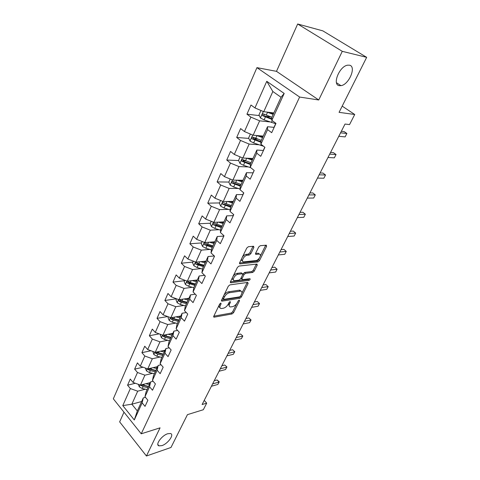 <?xml version="1.0" encoding="UTF-8"?>
<svg xmlns="http://www.w3.org/2000/svg" width="480" height="480" viewBox="0 0 480 480"><rect width="100%" height="100%" fill="white"/><g stroke="black" fill="none" stroke-linecap="round" stroke-linejoin="round"><path stroke-width="0.72" d="M220.8 303.084L219.69 304.014L213.78 316.23L214.002 317.196L232.062 313.95L233.574 312.666L239.496 300.768L239.22 300.084L238.146 300.99L237.378 302.544C236.106 304.764 234.474 306.138 232.482 306.678L230.34 306.954C229.092 306.678 228.87 305.634 229.662 303.828L230.43 302.256L230.13 301.566L229.044 302.478L228.276 304.056C226.998 306.3 225.336 307.698 223.296 308.25L221.076 308.532C219.804 308.244 219.564 307.194 220.344 305.37L221.118 303.78L220.8 303.084M339.33 85.668L340.968 85.656C348.96 84.774 356.73 66.342 349.428 65.184L347.514 65.196C339.258 66.378 331.968 85.008 339.33 85.668M161.886 445.626C167.856 443.82 174.54 434.514 170.544 433.518L167.754 433.728C161.808 435.432 154.992 444.846 158.94 445.854L161.886 445.626M253.89 247.434L253.59 246.264L248.394 246.696L246.768 248.046L239.634 262.788L239.928 263.916L257.898 261.966L259.458 260.658L266.586 246.342L266.316 245.19L260.298 245.694L258.702 247.02L255.636 253.26L255.912 254.394L259.242 254.094C262.26 254.058 258.828 260.43 255.756 260.598L243.684 261.864C240.582 261.888 244.044 255.39 247.23 255.246L249.216 255.048L250.818 253.716L253.89 247.434L252.996 246.312M123.99 412.182L119.652 421.884L146.436 456L170.982 447.474L187.446 414.648L203.328 409.728L206.7 403.158L202.098 404.544L345.024 124.05L349.548 124.584L354.726 114.498L342.198 106.128M342.282 51.336L297.672 24L276.492 71.34L318.738 99.984L342.282 51.336L366.672 57.336L339.078 112.344L354.726 114.498M318.738 99.984L299.628 97.044L141.234 433.8L113.328 398.814L256.938 67.644L299.628 97.044M146.436 456L160.062 427.842L141.234 433.8M229.896 284.88L228.3 286.218L221.568 300.144L222.018 301.146L239.844 298.29L241.374 297L248.118 283.446L247.734 282.414L229.896 284.88M230.472 281.73L237.402 267.402L239.016 266.064L256.974 264.06L257.226 265.146L254.238 271.146L252.69 272.448L245.568 273.33L243.996 274.644L242.04 278.634L242.286 279.69L249.954 278.694C250.404 279.216 250.098 279.762 249.036 280.338L230.91 282.792L230.472 281.73M297.672 24L322.836 30.864L366.672 57.336M259.308 115.602L246.948 114.174L250.872 117.108L244.458 131.556L240.6 128.586L236.694 137.46L240.51 140.448L234.294 154.452L230.538 151.428L226.752 160.026L230.466 163.068L224.436 176.646L220.782 173.574L217.11 181.914L220.728 185.004L214.884 198.168L211.32 195.06L207.756 203.154L211.284 206.28L205.608 219.06L202.14 215.91L198.678 223.764L202.116 226.926L196.608 239.334L193.224 236.148L189.864 243.78L193.212 246.978L187.866 259.026L184.56 255.81L181.296 263.22L184.566 266.448L179.37 278.16L176.148 274.914L172.974 282.114L176.166 285.372L171.114 296.754L167.97 293.484L164.88 300.486L168 303.768L163.086 314.838L160.014 311.544L157.014 318.36L160.056 321.66L155.274 332.43L152.274 329.112L149.352 335.742L152.328 339.072L147.672 349.548L144.744 346.212L141.9 352.668L144.804 356.01L140.274 366.216L137.412 362.862L134.64 369.15L137.484 372.504L133.074 382.44L130.266 379.074L127.572 385.2L130.35 388.572L122.784 405.606L134.298 419.964L137.322 410.952L143.292 397.914L145.464 397.326M246.948 114.174L250.98 105.018L254.946 107.928L266.766 81.306L284.19 93.438L271.836 120.342L275.988 123.396L271.692 132.684L267.582 129.612L260.886 144.204L264.918 147.312L260.754 156.312L256.764 153.18L250.278 167.316L254.202 170.472L250.17 179.184L246.288 176.01L240 189.702L243.816 192.912L239.91 201.354L236.13 198.132L230.034 211.41L233.754 214.656L229.968 222.846L226.284 219.582L220.374 232.458L223.998 235.746L220.32 243.684L216.732 240.384L210.996 252.882L214.53 256.2L210.96 263.91L207.468 260.574L201.9 272.706L205.338 276.06L201.876 283.542L198.468 280.176L193.062 291.954L196.416 295.338L193.05 302.604L189.732 299.214L184.476 310.662L187.746 314.07L184.482 321.132L181.236 317.712L176.13 328.842L179.322 332.268L176.148 339.132L172.98 335.7L168.018 346.518L171.138 349.968L168.048 356.64L164.952 353.184L160.122 363.708L163.17 367.176L160.164 373.674L157.146 370.2L152.442 380.442L155.418 383.922L152.496 390.246L149.544 386.76L144.966 396.726L147.876 400.224L145.026 406.38L142.146 402.876L134.298 419.964M263.244 136.074L253.14 135.216L259.632 120.828L269.754 121.92M273.966 127.362L267.528 126.72L260.91 141.168L260.886 144.204M259.632 120.828L250.872 117.108M253.14 135.216L244.458 131.556M267.582 129.612L267.528 126.72M252.966 158.508L242.862 158.01L249.15 144.066L258.87 144.756M263.28 150.462L256.836 150.06L250.422 164.064L250.278 167.316M249.15 144.066L240.51 140.448M242.862 158.01L234.294 154.452M256.764 153.18L256.836 150.06M243 180.27L232.896 180.108L238.992 166.59L248.388 166.932M252.924 172.86L246.474 172.68L240.258 186.252L240 189.702M238.992 166.59L230.466 163.068M232.896 180.108L224.436 176.646M246.288 176.01L246.474 172.68M233.322 201.384L223.23 201.54L229.146 188.43L238.278 188.46M242.88 194.574L236.43 194.604L230.4 207.768L230.034 211.41M229.146 188.43L220.728 185.004M223.23 201.54L214.884 198.168M236.13 198.132L236.43 194.604M223.932 221.886L213.852 222.342L219.588 209.616L228.498 209.37M233.13 215.64L226.686 215.874L220.836 228.642L220.374 232.458M219.588 209.616L211.284 206.28M213.852 222.342L205.608 219.06M226.284 219.582L226.686 215.874M214.812 241.794L204.744 242.532L210.318 230.178L219.03 229.686M223.674 236.082L217.236 236.508L211.554 248.904L210.996 252.882M210.318 230.178L202.116 226.926M204.744 242.532L196.608 239.334M216.732 240.384L217.236 236.508M205.95 261.138L195.9 262.146L201.312 250.14L209.862 249.426M214.272 255.96L208.056 256.542L202.542 268.578L201.9 272.706M201.312 250.14L193.212 246.978M195.9 262.146L187.866 259.026M207.468 260.574L208.056 256.542M197.334 279.948L187.308 281.196L192.57 269.538L200.964 268.614M204.606 275.34L199.146 275.994L193.788 287.688L193.062 291.954M192.57 269.538L184.566 266.448M187.308 281.196L179.37 278.16M198.468 280.176L199.146 275.994M188.958 298.23L178.956 299.724L184.068 288.384L192.33 287.274M195.288 294.204L190.488 294.894L185.28 306.264L184.476 310.662M184.068 288.384L176.166 285.372M178.956 299.724L171.114 296.754M189.732 299.214L190.488 294.894M180.81 316.02L170.832 317.736L175.806 306.708L183.948 305.424M186.294 312.558L182.07 313.266L177.006 324.318L176.13 328.842M175.806 306.708L168 303.768M170.832 317.736L163.086 314.838M181.236 317.712L182.07 313.266M172.878 333.33L162.93 335.256L167.766 324.528L175.8 323.082M177.606 330.426L173.886 331.134L168.96 341.88L168.018 346.518M167.766 324.528L160.056 321.66M162.93 335.256L155.274 332.43M172.98 335.7L173.886 331.134M165.156 350.184L155.238 352.308L159.948 341.868L167.88 340.272M169.194 347.82L165.924 348.51L161.136 358.968L160.122 363.708M159.948 341.868L152.328 339.072M155.238 352.308L147.672 349.548M164.952 353.184L165.924 348.51M157.638 366.6L147.756 368.91L152.334 358.746L160.17 357.006M161.04 364.758L158.178 365.418L153.516 375.6L152.442 380.442M152.334 358.746L144.804 356.01M147.756 368.91L140.274 366.216M157.146 370.2L158.178 365.418M150.312 382.59L140.46 385.074L144.924 375.174L152.67 373.308M153.138 381.252L150.636 381.882L146.094 391.794L144.966 396.726M144.924 375.174L137.484 372.504M140.46 385.074L133.074 382.44M149.544 386.76L150.636 381.882M141.642 401.514L131.838 404.202L137.706 391.182L145.368 389.196M137.706 391.182L130.35 388.572M137.322 410.952L131.838 404.202L122.784 405.606M142.146 402.876L143.292 397.914M276.492 71.34L256.938 67.644M206.7 403.158L204.222 400.38M271.836 120.342L271.734 117.54L281.028 97.254L272.85 91.512L263.748 111.696L273.846 112.932M284.19 93.438L281.028 97.254M272.85 91.512L266.766 81.306M263.748 111.696L254.946 107.928M135.372 383.262L127.572 385.2M143.052 367.212L134.64 369.15M150.984 350.754L141.9 352.668M159.18 333.87L149.352 335.742M167.67 316.554L157.014 318.36M176.46 298.788L164.88 300.486M184.584 280.68L172.974 282.114M192.942 262.062L181.296 263.22M214.74 241.95L212.382 242.124M201.528 242.922L189.864 243.78M223.602 222.612L222.972 222.642M210.372 223.224L198.678 223.764M219.468 202.944L207.756 203.154M234.138 182.136L233.238 182.124M228.84 182.07L217.11 181.914M245.376 160.872L243.078 160.764M238.656 160.566L226.752 160.026M257.724 139.128L253.434 138.786M248.814 138.42L236.694 137.46M271.02 116.958L265.044 116.268M219.138 305.166C218.76 306.48 219.03 307.29 219.942 307.578M228.396 303.81L229.242 306.024M213.804 316.182L231.156 313.056L232.668 311.778L236.724 303.612M241.866 293.262L247.212 282.486M221.556 300.156L238.92 297.402L240.15 296.568M223.614 298.632L223.926 299.34L239.574 296.862L240.648 295.956L241.47 294.3C242.298 292.422 242.064 291.348 240.756 291.072L229.488 292.698C227.424 293.22 225.738 294.63 224.436 296.94L223.614 298.632L222.72 297.756M222.582 298.044L223.512 299.082M240.972 291.108L239.826 290.184L239.256 290.202L240.186 291.096M223.914 295.29C225.27 293.34 226.818 292.176 228.552 291.792L239.256 290.202M242.766 274.314L244.614 272.442L251.736 271.566L253.284 270.27L256.332 264.12M240.93 278.244L241.884 279.318M230.43 281.82L248.094 279.456L249.006 278.814M238.014 274.266C234.906 274.494 231.51 280.656 234.45 280.704L239.076 280.134L240.648 278.814L242.61 274.824L242.346 273.744L238.014 274.266L237.054 273.366C235.452 273.714 234.078 274.8 232.938 276.636M232.656 277.218C232.122 278.676 232.362 279.528 233.364 279.786M241.806 273.384L242.202 273.75M237.054 273.366L241.242 272.856M242.328 257.226C243.504 255.558 244.806 254.598 246.24 254.352L248.232 254.16L249.834 252.828L252.894 246.552M241.644 258.63C241.29 259.95 241.578 260.724 242.52 260.946M259.386 254.106L258.258 253.218L258.972 254.1M255.546 253.464L257.988 253.23M260.328 256.086L265.698 245.238M239.562 262.956L256.932 261.09L258.492 259.788L259.314 258.132M138.33 384.312L139.29 386.856L142.218 388.524L147.12 389.568M145.776 383.736L149.43 384.522M148.26 383.106L149.91 383.466M140.52 385.062L143.088 386.604L147.99 387.654M148.482 386.592L142.38 385.206L140.862 385.59M148.548 386.442L141.912 384.708M212.634 383.868L219.072 382.086L217.86 384.444L211.422 386.25M214.224 380.742L217.104 379.956L219.072 382.086L219.264 381.84L217.86 384.444M217.104 379.956L219.264 381.84M145.38 368.052L146.478 370.914L149.442 372.594L154.392 373.692M153.024 367.68L156.762 368.514M155.514 367.092L157.236 367.482M147.702 368.892L148.086 369.6L150.336 370.626L155.286 371.73M155.766 370.692L149.604 369.24L148.086 369.6M155.856 370.488L149.028 368.61M152.838 351.432L153.852 354.552L156.858 356.244L161.856 357.396M160.464 351.192L164.292 352.08M162.96 350.658L164.754 351.072M155.112 352.26L155.496 353.184L157.776 354.228L162.78 355.38M163.242 354.366L157.02 352.854L155.496 353.184M163.362 354.108L156.324 352.074M220.308 368.808L226.752 367.146L225.51 369.564L219.066 371.244M221.862 365.76L224.742 365.028L226.926 366.936L225.51 369.564M224.742 365.028L226.926 366.936M228.174 353.37L234.624 351.834L233.346 354.312L226.896 355.872M229.686 350.4L232.572 349.728L234.774 351.672L233.346 354.312M232.572 349.728L234.774 351.672M160.5 334.356L160.278 334.854L161.424 337.752L164.472 339.462L169.518 340.662M168.096 334.26L172.02 335.208M170.604 333.774L172.47 334.224M162.768 335.196L163.104 336.324L165.414 337.386L170.466 338.598M170.922 337.608L164.64 336.03L163.104 336.324M171.066 337.284L166.014 336.072L163.806 335.088M168.372 316.812L168.03 317.574L169.2 320.49L172.296 322.212L177.396 323.478M175.932 316.86L179.964 317.868M178.446 316.428L180.396 316.92M170.682 317.676L170.928 319.008L173.268 320.082L178.368 321.354M178.806 320.394L172.464 318.744L170.928 319.008M178.986 320.004L173.88 318.732L171.534 317.658M176.466 298.782L175.998 299.82L177.192 302.754L180.336 304.494L185.484 305.82M183.972 298.974L188.124 300.054M186.498 298.596L188.544 299.13M178.902 299.7L178.962 301.212L181.332 302.304L186.486 303.636M186.906 302.706L180.504 300.978L178.962 301.212M187.116 302.25L181.962 300.912L179.274 299.676M236.238 337.548L242.688 336.144L241.386 338.682L234.93 340.11M237.708 334.662L240.594 334.044L242.82 336.024L241.386 338.682M240.594 334.044L242.82 336.024M244.506 321.318L250.962 320.052L249.624 322.656L243.168 323.946M245.934 318.522L248.82 317.964L251.064 319.98L249.624 322.656M248.82 317.964L251.064 319.98M252.99 304.668L259.446 303.546L258.072 306.222L251.616 307.362M254.37 301.962L257.256 301.476L259.524 303.528L258.072 306.222M257.256 301.476L259.524 303.528M261.696 287.58L268.152 286.614L266.742 289.356L260.286 290.346M263.022 284.976L265.908 284.556L268.206 286.65L266.742 289.356M265.908 284.556L268.206 286.65M270.636 270.036L277.086 269.238L275.634 272.052L269.19 272.88M271.908 267.54L274.794 267.198L277.086 269.238L275.634 272.052M214.212 256.89L214.332 256.266M279.816 252.018L286.254 251.394L284.772 254.286L278.328 254.94M281.028 249.642L283.914 249.372L286.254 251.394L284.772 254.286M223.44 236.946L223.548 236.346M289.248 233.514L295.674 233.07L294.15 236.04L287.718 236.514M290.4 231.252L293.274 231.066L295.674 233.07L294.15 236.04M232.944 216.402L233.04 215.832M298.938 214.494L305.352 214.242L303.786 217.296L297.372 217.578M300.024 212.358L302.898 212.262L305.352 214.242L303.786 217.296M242.742 195.234L242.82 194.694M308.904 194.94L315.3 194.892L313.692 198.03L307.29 198.108M309.924 192.942L312.786 192.93L315.3 194.892L313.692 198.03M252.84 173.412L252.906 172.902M319.152 174.828L325.53 174.996L323.874 178.224L317.49 178.086M252.822 173.076L254.094 170.712M320.094 172.974L322.95 173.064L325.53 174.996L323.874 178.224M263.256 150.906L263.298 150.432M329.7 154.134L336.048 154.536L334.344 157.854L327.99 157.488M264.876 147.276L264.546 148.116M330.564 152.436L333.402 152.628L336.048 154.536L334.344 157.854M274.008 127.68L274.032 127.242M340.554 132.828L346.878 133.476L345.12 136.89L338.79 136.284M275.772 123.858L275.34 124.8M341.334 131.298L344.16 131.598L346.878 133.476L345.12 136.89M184.788 280.236L184.188 281.568L185.412 284.526L188.604 286.278L193.8 287.664M192.234 280.584L196.512 281.742M194.76 280.266L196.92 280.854M195.48 283.998L190.272 282.594L187.674 281.382C186.744 281.424 186.594 281.94 187.218 282.918L194.826 285.42M195.24 284.526L188.766 282.72L187.218 282.918M193.35 261.156L192.606 262.806L193.86 265.776L197.1 267.546L202.47 269.034M200.718 261.66L205.14 262.902M203.25 261.408L205.536 262.05M204.078 265.224L198.816 263.76L196.224 262.542C195.24 262.56 195.072 263.082 195.714 264.102L203.406 266.688M203.802 265.83L197.262 263.94L195.714 264.102M202.158 241.518L201.27 243.498L202.554 246.486L205.848 248.274L211.422 249.876M209.43 242.19L214.02 243.528M211.968 242.004L214.392 242.712M212.922 245.916L205.02 243.162C203.988 243.156 203.796 243.678 204.456 244.74L212.238 247.422M212.61 246.6L206.01 244.626L204.456 244.74M211.236 221.298L210.186 223.626L211.5 226.638L214.842 228.438L220.65 230.172M218.382 222.138L223.158 223.578M220.926 222.018L223.512 222.804M222.03 226.038L214.08 223.218C212.988 223.176 212.778 223.71 213.45 224.82L221.322 227.592M221.682 226.806L215.004 224.742L213.45 224.82M220.578 200.472L219.366 203.172L220.71 206.196L224.112 208.014L230.184 209.898M227.574 201.474L232.566 203.04M230.118 201.432L232.902 202.308M231.408 205.572L223.404 202.68C222.258 202.602 222.03 203.148 222.714 204.3L230.676 207.168M231.012 206.43L224.268 204.27L222.714 204.3M230.214 179.01L228.822 182.1L230.196 185.142L233.658 186.972L240.048 189.03M237.012 180.174L242.256 181.884M239.562 180.216L242.574 181.194M241.062 184.494L233.004 181.512C231.81 181.416 231.564 181.968 232.248 183.162L240.312 186.138M240.63 185.442L233.808 183.18L232.254 183.168M240.138 156.882L238.572 160.38L239.976 163.446L243.492 165.294L250.794 167.736M246.696 158.196L252.246 160.074M249.246 158.322L252.54 159.438M251.016 162.768L242.862 159.684C241.668 159.582 241.398 160.14 242.04 161.352L250.404 164.52M250.536 163.818L243.648 161.454L243.168 160.062M250.386 134.052L248.616 137.994L250.056 141.078L253.632 142.938L263.538 146.25M256.638 135.51L262.548 137.592M259.17 135.726L262.818 137.01M261.276 140.37L253.026 137.172C251.832 137.07 251.538 137.634 252.138 138.864L260.898 142.266M260.904 141.576L253.788 139.05L253.32 137.592M260.952 110.502L258.978 114.906L260.454 118.002L264.096 119.88L275.814 123.774M266.844 112.074L273.174 114.402M269.322 112.38L273.414 113.868M271.86 117.264L263.508 113.946C262.32 113.844 262.002 114.414 262.554 115.662L271.8 119.346M271.776 118.704L264.252 115.938L263.802 114.414M219.462 304.494L220.344 305.37M229.836 301.668L230.43 302.256M228.798 302.982L229.662 303.828M238.908 300.198L239.496 300.768M232.668 311.778L233.574 312.666M231.156 313.056L232.062 313.95M213.66 316.59L214.248 317.184M220.512 303.18L221.118 303.78M247.176 282.564L248.118 283.446M240.516 296.178L241.374 297M238.92 297.402L239.844 298.29M221.43 300.564L222.018 301.146M228.552 291.792L229.488 292.698M223.536 296.064L224.436 296.94M256.26 264.276L257.226 265.146M253.284 270.27L254.238 271.146M251.736 271.566L252.69 272.448M244.614 272.442L245.568 273.33M243.036 273.756L243.996 274.644M241.146 277.8L242.04 278.634M248.094 279.456L249.036 280.338M230.322 282.228L230.91 282.792M249.834 252.828L250.818 253.716M248.232 254.16L249.216 255.048M246.24 254.352L247.23 255.246M255.462 253.896L256.014 254.388M265.596 245.472L266.586 246.342M258.492 259.788L259.458 260.658M256.932 261.09L257.898 261.966M239.472 263.37L240.06 263.91M140.094 384.942L139.266 386.784M143.088 386.604L142.218 388.524M144.21 384.132L143.634 385.392M147.378 368.772L146.448 370.842M150.336 370.626L149.442 372.594M151.512 368.028L150.9 369.378M154.86 352.17L153.822 354.48M157.776 354.228L156.858 356.244M159.012 351.498L158.358 352.944M162.546 335.112L161.394 337.68M165.414 337.386L164.472 339.462M166.716 334.524L166.014 336.072M170.448 317.592L169.17 320.418M173.268 320.082L172.296 322.212M174.624 317.082L173.88 318.732M178.566 299.574L177.162 302.682M181.332 302.304L180.336 304.494M182.76 299.154L181.962 300.912M186.912 281.046L185.376 284.448M189.624 284.022L188.604 286.278M191.124 280.722L190.272 282.594M195.498 261.99L193.83 265.704M198.15 265.224L197.1 267.546M199.722 261.762L198.816 263.76M204.342 242.37L202.518 246.414M206.928 245.886L205.848 248.274M208.578 242.25L207.612 244.374M213.438 222.174L211.464 226.56M215.958 225.978L214.842 228.438M217.686 222.168L216.666 224.424M222.816 201.372L220.674 206.124M225.258 205.482L224.112 208.014M227.076 201.48L225.984 203.88M232.476 179.934L230.166 185.064M234.84 184.368L233.658 186.972M236.742 180.168L235.584 182.718M242.436 157.83L239.94 163.368M244.71 162.606L243.492 165.294M246.708 158.202L245.484 160.908M243.648 161.454L242.094 161.382M252.708 135.036L250.02 141M261.282 144.51L260.85 145.446M254.892 140.172L253.632 142.938M256.95 135.63L255.684 138.414M253.788 139.05L252.234 138.924M263.31 111.51L260.418 117.924M272.244 120.642L271.392 122.508M265.392 117.024L264.096 119.88M267.516 112.338L266.214 115.212M264.252 115.938L262.692 115.758M336.48 82.746L340.968 85.656M157.848 444.498L158.94 445.854M213.648 316.836L214.002 317.196M221.424 300.774L221.808 301.152M239.826 290.184L240.756 291.072M241.386 272.85L242.346 273.744M230.328 282.402L230.742 282.798M258.258 253.218L259.242 254.094M255.468 253.998L255.912 254.394M239.478 263.502L239.928 263.916M214.416 256.092L214.23 256.488M223.878 235.638L223.452 236.556M233.634 214.554L232.95 216.03M243.696 192.804L242.736 194.88M264.516 147.804L263.226 150.588M275.292 124.512L273.96 127.386M233.808 183.18L232.248 183.162M243.582 161.418L242.04 161.352M253.668 138.984L252.138 138.864M264.072 115.836L262.554 115.662"/></g></svg>

